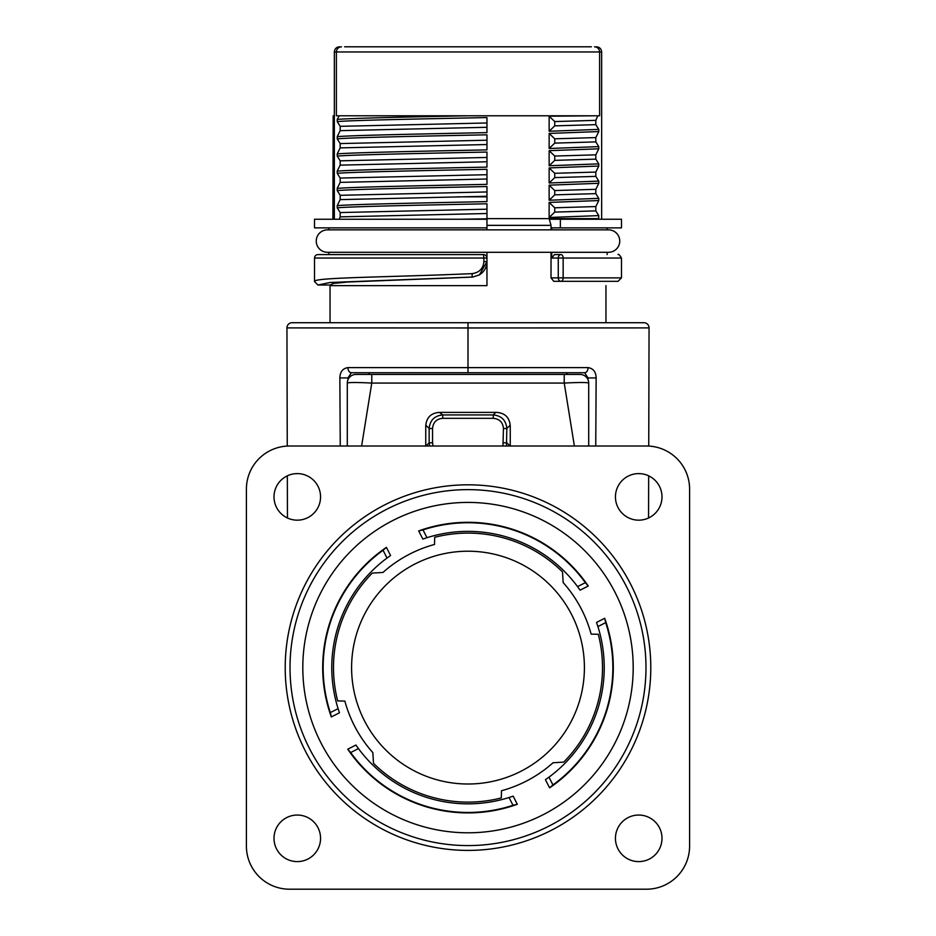 <?xml version="1.0" encoding="UTF-8"?>
<svg xmlns="http://www.w3.org/2000/svg" width="936" height="936" viewBox="0 0 936 936"><rect width="100%" height="100%" fill="white"/><g stroke="black" fill="none" stroke-linecap="round" stroke-linejoin="round"><path stroke-width="1.4" d="M344.6 46.8L591.4 46.8M598.63 219.246L598.783 215.608L595.822 210.881L595.822 206.564L598.783 200.55L598.783 198.362L595.822 193.635L595.822 189.318L598.783 183.304L598.783 181.116L595.822 176.389L595.822 172.072L598.783 166.058L598.783 163.87L595.822 159.143L595.822 154.838L598.783 148.812L598.783 146.624L595.822 141.898L595.822 137.592L598.783 131.566L598.783 129.39L595.822 124.652L595.822 120.346L597.823 115.783L599.613 115.783L599.613 51.971C599.309 48.836 597.601 47.104 594.477 46.8C597.601 47.104 599.309 48.836 599.613 51.971L601.649 51.971C601.345 48.836 599.613 47.116 596.454 46.8M601.649 51.971L601.649 219.246M339.522 46.8C336.387 47.104 334.655 48.836 334.351 51.971L336.387 51.971C336.691 48.836 338.399 47.104 341.523 46.8M332.888 219.246L333.181 115.783L334.351 115.783L334.351 51.971M549.139 116.193L554.744 121.563L554.744 125.869L549.139 131.251L549.139 116.193L597.823 115.783L336.387 115.783L336.387 51.971L599.613 51.971M339.241 115.783L337.217 119.422C350.848 118.205 407.792 116.988 468 115.783M337.217 121.598L340.177 126.325L340.177 130.642L337.217 136.656C352.065 135.322 420.884 133.977 486.966 132.631L486.966 117.573C420.884 118.919 352.065 120.253 337.217 121.598L337.217 119.422M337.217 138.844L340.177 143.571L340.177 147.888L337.217 153.902C352.065 152.568 420.884 151.222 486.966 149.877L486.966 134.819C420.884 136.153 352.065 137.498 337.217 138.844L337.217 136.656M337.217 156.09L340.177 160.816L340.177 165.134L337.217 171.148C352.065 169.814 420.884 168.468 486.966 167.123L486.966 152.065C420.884 153.399 352.065 154.744 337.217 156.09L337.217 153.902M337.217 173.335L340.177 178.062L340.177 182.368L337.217 188.393C352.065 187.048 420.884 185.714 486.966 184.369L486.966 169.311C420.884 170.644 352.065 171.99 337.217 173.335L337.217 171.148M337.217 190.581L340.177 195.308L340.177 199.614L337.217 205.639C352.065 204.294 420.884 202.96 486.966 201.614L486.966 186.545C420.884 187.89 352.065 189.236 337.217 190.581L337.217 188.393M459.751 219.246L486.966 218.813L486.966 203.791C420.884 205.136 352.065 206.482 337.217 207.815L337.217 205.639M337.217 207.815L340.177 212.554L340.177 216.859L339.241 219.246M334.351 115.783L334.351 219.246M554.744 121.563L595.822 120.346M554.744 125.869L595.822 124.652M549.139 131.251L598.783 129.39M549.139 200.234L549.139 185.164L554.744 190.546L554.744 194.852L549.139 200.234L598.783 198.362M549.139 185.164L598.783 183.304M549.139 182.988L549.139 167.918L554.744 173.3L554.744 177.606L549.139 182.988L598.783 181.116M598.783 166.058L549.139 167.918M549.139 165.742L549.139 150.673L554.744 156.055L554.744 160.36L549.139 165.742L598.783 163.87M549.139 150.673L598.783 148.812M549.139 148.496L549.139 133.427L554.744 138.809L554.744 143.114L549.139 148.496L598.783 146.624M549.139 133.427L598.783 131.566M598.783 218.626L486.966 218.626M549.139 217.48L549.139 202.41L554.744 207.792L554.744 212.098L549.139 217.48L598.783 215.608M549.139 202.41L598.783 200.55M554.744 207.792L595.822 206.564M554.744 212.098L595.822 210.881M486.966 225.354L551.023 225.354L549.315 219.246L621.481 219.246L621.481 227.869L560.36 227.869L560.36 219.246M328.875 254.592L328.875 252.287L327.46 252.287A11.209 11.209 0 0 1 316.251 241.067A11.209 11.209 0 0 1 327.46 229.858L608.54 229.858A11.209 11.209 0 0 1 619.749 241.067A11.209 11.209 0 0 1 608.54 252.287L607.125 252.287L607.125 254.592M554.463 254.592L561.015 254.592L554.463 254.592L551.725 258.043L551.725 252.287M486.966 261.659L486.966 285.644L330.045 285.644L330.045 285.012L317.971 285.012L330.115 282.485L472.82 277.044L479.431 274.891L486.966 261.624L486.966 258.043A3.451 3.451 0 0 0 483.526 254.592L483.877 258.043L486.966 258.043L486.509 256.324M340.259 446.016L339.85 377.957C340.06 371.838 342.763 368.386 347.935 367.614L468 367.626L468 327.963L286.942 327.904A5.171 5.171 -90 0 1 292.114 322.709L605.955 322.709L605.955 285.644M551.725 258.043L563.156 258.043L563.156 277.875L621.481 277.875L618.029 281.326L553.749 281.326L551.023 277.875L551.023 252.287M649.058 327.904L468 327.963L468 322.709L643.886 322.709A5.171 5.171 -90 0 1 649.058 327.904L648.742 446.074M286.942 327.904L287.258 446.074M287.329 475.839L287.446 517.982M648.671 475.839L648.554 517.982M347.97 379.7L347.97 377.898L351.363 372.727L468 372.727L468 367.626L588.065 367.614C593.26 368.41 595.963 371.861 596.15 377.957L595.741 446.016M588.709 383.07A8.623 8.623 0 0 0 580.086 374.447L355.914 374.447A8.623 8.623 0 0 0 347.291 383.07C348.719 382.309 356.885 382.309 371.767 383.07L564.232 383.07C579.127 382.309 587.281 382.309 588.709 383.07L588.709 446.016M347.291 383.07A8.623 8.623 90 0 1 355.914 374.447A8.623 8.623 90 0 0 347.291 383.07L347.291 446.016M638.726 520.17A23.283 23.283 0 0 1 615.443 496.887A23.283 23.283 0 0 1 638.726 473.604A23.283 23.283 0 0 1 661.998 496.887A23.283 23.283 0 0 1 638.726 520.17M646.483 889.2A43.114 43.114 0 0 0 689.598 846.085L689.598 489.13A43.114 43.114 0 0 0 646.483 446.016L289.516 446.016A43.114 43.114 0 0 0 246.402 489.13L246.402 846.085A43.114 43.114 0 0 0 289.516 889.2L646.483 889.2M468 850.403A182.789 182.789 0 0 0 650.789 667.602A182.789 182.789 0 0 0 468 484.813A182.789 182.789 0 0 0 285.211 667.602A182.789 182.789 0 0 0 468 850.403M638.726 861.611A23.283 23.283 0 0 1 615.443 838.328A23.283 23.283 0 0 1 638.726 815.045A23.283 23.283 0 0 1 661.998 838.328A23.283 23.283 0 0 1 638.726 861.611M297.274 520.17A23.283 23.283 0 0 1 274.002 496.887A23.283 23.283 0 0 1 297.274 473.604A23.283 23.283 0 0 1 320.557 496.887A23.283 23.283 0 0 1 297.274 520.17M297.274 861.611A23.283 23.283 0 0 1 274.002 838.328A23.283 23.283 0 0 1 297.274 815.045A23.283 23.283 0 0 1 320.557 838.328A23.283 23.283 0 0 1 297.274 861.611M468 832.794A165.192 165.192 0 0 0 633.192 667.602A165.192 165.192 0 0 0 468 502.421A165.192 165.192 0 0 0 302.808 667.602A165.192 165.192 0 0 0 468 832.794M468 845.582A177.98 177.98 0 0 0 645.98 667.602A177.98 177.98 0 0 0 468 489.633A177.98 177.98 0 0 0 290.02 667.602A177.98 177.98 0 0 0 468 845.582M502.948 446.016L503.451 428.512C502.889 422.311 499.485 418.918 493.26 418.322L442.74 418.322L442.74 414.929L439.335 412.39C430.934 413.045 426.406 417.573 425.751 425.974L425.751 446.016M510.249 446.016L510.249 425.974C509.594 417.573 505.066 413.045 496.665 412.39L440.201 412.39M503.451 428.512L506.844 428.512C506.025 420.276 501.497 415.748 493.26 414.929L442.74 414.929C434.503 415.748 429.975 420.276 429.156 428.512L425.775 425.131M575.78 372.727L351.363 372.727A5.171 3.428 -90 0 1 347.935 367.614M588.065 367.614A5.171 3.428 90 0 1 584.637 372.727L588.03 377.898L588.03 379.7M468 372.727L584.637 372.727M442.74 418.322C436.539 418.883 433.146 422.288 432.549 428.512L432.549 442.822L429.156 442.822L429.542 446.016M506.458 446.016L506.844 428.512L510.225 425.131M317.971 285.012L314.519 281.56L314.519 258.043A3.451 3.451 0 0 1 317.971 254.592L483.526 254.592M486.966 252.287L486.966 258.043M314.519 281.56C312.214 277.349 388.721 277.302 472.118 273.64C479.372 272.575 483.292 268.562 483.877 261.589L486.966 261.589C486.931 267.134 484.415 271.569 479.419 274.903M468.012 277.278L347.537 282.017L333.555 283.421L330.045 285.012L330.045 322.709M551.023 277.875L558.265 277.875A3.451 2.749 90 0 0 561.015 281.326A3.451 2.141 -90 0 0 563.156 277.875L558.265 277.875L558.265 258.043A3.451 2.749 90 0 1 561.015 254.592L561.015 254.592A3.451 2.141 -90 0 1 563.156 258.043L621.481 258.043C619.55 254.849 618.403 253.703 618.029 254.592M486.966 227.869L486.966 219.246L314.519 219.246L314.519 227.869L486.966 227.869L486.966 229.858M328.875 229.858L328.875 227.869M551.023 229.858L551.023 225.354M560.36 227.869L551.725 227.869L551.725 229.858M340.177 216.859L486.966 213.513L486.966 209.196L340.177 212.554M340.177 199.614L486.966 196.267L486.966 191.95L340.177 195.308M340.177 182.368L486.966 179.022L486.966 174.704L340.177 178.062M340.177 165.134L486.966 161.776L486.966 157.459L340.177 160.816M340.177 147.888L486.966 144.53L486.966 140.213L340.177 143.571M340.177 130.642L486.966 127.284L486.966 122.979L340.177 126.325M554.744 138.809L595.822 137.592M554.744 143.114L595.822 141.898M554.744 156.055L595.822 154.838M554.744 160.36L595.822 159.143M554.744 173.3L595.822 172.072M554.744 177.606L595.822 176.389M554.744 190.546L595.822 189.318M554.744 194.852L595.822 193.635M373.499 763.32A134.503 134.503 0 0 0 501.31 797.928L501.497 790.745A127.612 127.612 0 0 0 553.024 762.77L563.718 762.115A134.503 134.503 0 0 0 598.315 634.292L591.131 634.105A127.612 127.612 0 0 0 563.156 582.578L562.501 571.896A134.503 134.503 0 0 0 434.69 537.287L434.503 544.471A127.612 127.612 0 0 0 382.976 572.446L372.282 573.101A134.503 134.503 0 0 0 337.685 700.912L344.869 701.111A127.612 127.612 0 0 0 372.844 752.626L373.499 763.32M468 551.21A116.403 116.403 0 0 1 584.403 667.602A116.403 116.403 0 0 1 468 784.005A116.403 116.403 0 0 1 351.597 667.602A116.403 116.403 0 0 1 468 551.21M597.905 626.582L596.524 622.44L604.679 618.287L605.686 622.615L597.905 626.582A136.235 136.235 0 0 1 548.976 777.161L552.942 784.941L549.584 787.843A145.302 145.302 0 0 0 604.679 618.287M549.584 787.843L545.431 779.688L548.976 777.161M552.942 784.941A144.858 144.858 0 0 0 605.686 622.615M509.032 797.519L513.162 796.138L517.315 804.281L512.998 805.299L509.032 797.519A136.235 136.235 0 0 1 358.453 748.589L350.661 752.556L347.759 749.198A145.302 145.302 0 0 0 517.315 804.281M347.759 749.198L355.914 745.044L358.453 748.589M350.661 752.556A144.858 144.858 0 0 0 512.998 805.299M338.095 708.634L339.475 712.776L331.321 716.929L330.314 712.6L338.095 708.634A136.235 136.235 0 0 1 387.024 558.055L383.058 550.274L386.416 547.373A145.302 145.302 0 0 0 331.321 716.929M386.416 547.373L390.569 555.516L387.024 558.055M383.058 550.274A144.858 144.858 0 0 0 330.314 712.6M426.968 537.697L422.838 539.077L418.685 530.923L423.002 529.916L426.968 537.697A136.235 136.235 0 0 1 577.547 586.626L585.339 582.66L588.241 586.018A145.302 145.302 0 0 0 418.685 530.923M588.241 586.018L580.086 590.171L577.547 586.626M585.339 582.66A144.858 144.858 0 0 0 423.002 529.916M486.966 196.829L457.353 196.829M371.767 374.447L371.767 383.07L361.624 446.016M564.232 374.447L564.232 383.07L574.376 446.016M493.26 418.322L493.26 414.929L495.799 412.39M349.011 377.898L339.85 377.957M596.15 377.957L586.989 377.898M567.988 372.727A5.171 2.235 -90 0 0 566.327 374.447M368.012 372.727A5.171 2.235 -90 0 1 369.673 374.447M432.549 442.822L433.052 446.016M432.549 428.512L429.156 428.512L429.156 442.822L425.962 446.016M503.451 442.822L506.844 442.822L510.038 446.016M472.118 273.64L472.189 277.091L467.567 277.302M483.877 261.589L483.877 258.043L314.519 258.043M327.46 252.287L608.54 252.287M472.82 277.044L472.189 277.091M621.481 277.875L621.481 258.043M607.125 229.858L607.125 227.869"/></g></svg>
